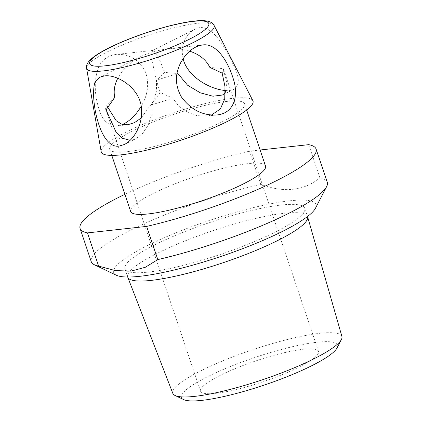 <?xml version="1.0" encoding="UTF-8"?>
<svg xmlns="http://www.w3.org/2000/svg" width="422" height="422" viewBox="0 0 422 422"><rect width="100%" height="100%" fill="white"/><g stroke="black" fill="none" stroke-linecap="round" stroke-linejoin="round"><path stroke-width="0.32" stroke-dasharray="2.11 1.58" d="M219.646 375.67A62.256 11.025 -18.6 0 0 200.508 391.147A62.256 11.025 -18.6 0 0 263.033 381.741A62.256 11.025 -18.6 0 0 318.52 351.436A62.256 11.025 -18.6 0 0 281.743 353.314A62.256 11.025 -18.6 0 0 219.646 375.67M337.046 347.965A82.269 14.57 -18.6 0 0 254.867 357.487A82.269 14.57 -18.6 0 0 183.654 399.587M189.663 51.152C182.304 48.815 174.275 48.108 165.572 49.026L152.025 51.895L141.549 56.152C130.477 61.87 122.544 69.255 117.743 78.307M211.448 115.042L206.448 116.119L196.968 115.623L187.479 112.299L179.018 106.391L172.688 98.099L160.154 92.487C154.584 75.422 150.828 56.68 152.025 51.895L153.049 50.403C155.576 50.946 159.379 58.278 164.459 72.399L177.936 73.581M141.175 118.06L153.386 101.275L156.488 90.994L156.493 80.354L164.459 72.399M114.737 97.471L107.009 105.31L107.768 107.209M122.628 124.421L117.195 125.92C107.816 126.194 101.47 119.648 98.168 106.281C94.396 93.067 94.317 80.539 97.925 68.696C101.291 60.388 107.336 55.646 116.061 54.464C129.026 53.62 138.843 59.491 145.506 72.088C149.356 83.64 147.911 95.045 141.175 106.302M160.154 92.487L151.24 104.872L151.24 115.586L148.043 125.424L142.657 133.41L135.931 138.669L130.118 140.32M183.09 58.674C181.413 50.788 182.425 43.788 186.118 37.674C188.423 33.871 191.261 31.107 194.632 29.382C209.433 20.921 223.655 43.74 232.817 63.738C239.649 76.714 240.044 85.207 234.004 89.211C231.81 90.313 228.903 90.735 225.279 90.493M225.322 92.703L226.899 83.134L223.143 68.617L209.871 67.414M151.24 104.872A62.256 11.025 -18.6 0 0 172.688 98.099M107.009 105.31A62.256 11.025 -18.6 0 0 105.584 109.082A62.256 11.025 -18.6 0 0 106.038 109.836M252.868 100.673A80.043 14.174 -18.6 0 0 172.63 113.122A80.043 14.174 -18.6 0 0 101.196 151.72M176.929 73.861A62.256 11.025 -18.6 0 0 156.493 80.354M222.172 73.143A62.256 11.025 -18.6 0 0 223.591 69.372A62.256 11.025 -18.6 0 0 223.143 68.617M307.559 216.586A94.881 16.801 -18.6 0 0 212.277 230.929A94.881 16.801 -18.6 0 0 127.713 277.112M341.92 336.492A89.2 15.799 -18.6 0 0 252.298 349.854A89.2 15.799 -18.6 0 0 172.835 393.394M127.275 151.709A71.149 12.602 -18.6 0 0 203.451 130.24A71.149 12.602 -18.6 0 0 244.586 103.865A71.149 12.602 -18.6 0 0 173.131 114.615A71.149 12.602 -18.6 0 0 109.72 149.251A71.149 12.602 -18.6 0 0 127.275 151.709M148.333 272.095A94.881 16.801 -18.6 0 0 249.914 243.462A94.881 16.801 -18.6 0 0 304.768 208.294A94.881 16.801 -18.6 0 0 209.486 222.631A94.881 16.801 -18.6 0 0 124.917 268.819A94.881 16.801 -18.6 0 0 148.333 272.095M315.429 208.294A106.724 18.9 -18.6 0 0 208.816 220.643A106.724 18.9 -18.6 0 0 116.43 275.265M327.266 182.246A124.511 22.049 -18.6 0 0 319.902 177.841C303.872 190.934 284.143 193.102 260.717 184.34A124.511 22.049 -18.6 0 0 91.252 261.677M265.528 166.083A71.149 12.602 -18.6 0 0 194.073 176.839A71.149 12.602 -18.6 0 0 130.656 211.475M260.717 184.34L249.55 151.155L260.11 149.995M249.55 151.155A124.511 22.049 -18.6 0 0 124.886 194.326M319.902 177.841L308.735 144.656M214.054 25.378A67.272 11.911 -18.6 0 0 197.58 23.352A67.272 11.911 -18.6 0 0 126.352 43.329A67.272 11.911 -18.6 0 0 86.584 68.274M153.049 50.403L116.061 54.464M127.702 124.764L117.195 125.914M202.56 44.969L165.572 49.026M216.955 114.963L206.448 116.119M124.416 144.472L135.931 138.669M99.713 77.247L141.549 56.152M222.489 95.019L234.004 89.211M152.801 50.476L194.632 29.382M105.584 109.082L200.508 391.147M223.591 69.372L318.52 351.436M124.917 268.819L127.681 277.022M304.768 208.294L307.527 216.497M109.72 149.251L111.788 155.407M244.586 103.865L246.659 110.021"/><path stroke-width="0.63" d="M127.681 277.022L127.713 277.112A94.881 16.801 -18.6 0 0 127.76 277.243L172.835 393.394A89.2 15.799 -18.6 0 0 175.083 395.504L183.654 399.587A82.269 14.57 -18.6 0 0 201.843 400.373A82.269 14.57 -18.6 0 0 283.299 378.181A82.269 14.57 -18.6 0 0 337.046 347.965L341.409 339.531A89.2 15.799 -18.6 0 0 341.92 336.492L307.601 216.718A94.881 16.801 -18.6 0 0 307.559 216.586L307.527 216.497M117.743 78.307C114.457 84.833 113.455 91.221 114.737 97.471L106.038 109.836L115.813 131.585L122.311 138.237L130.118 140.32M107.768 107.209L116.166 120.708L121.478 124.063L127.702 124.764L134.497 122.638L141.175 118.06M141.175 106.302C135.979 115.042 129.797 121.082 122.628 124.421M211.448 115.042L220.347 108.971L224.736 99.028L224.984 86.684L222.172 73.143L209.871 67.414C206.179 59.845 199.442 54.422 189.663 51.152M180.79 62.556C174.766 74.145 175.009 85.666 181.523 97.129C191.05 109.857 202.861 115.802 216.955 114.963C233.846 113.386 238.857 96.364 233.461 79.436C228.017 60.8 215.916 42.712 202.56 44.969C193.946 46.251 186.688 52.112 180.79 62.556M141.565 109.752C141.096 88.662 117.258 73.913 104.329 75.944L99.713 77.247L95.087 81.952C89.622 96.933 99.428 149.404 119.183 146.086L124.416 144.472C134.175 139.513 142.504 124.696 141.565 109.752M225.279 90.493C210.341 89.401 187.463 76.894 183.09 58.674M176.929 73.861A62.256 11.025 -18.6 0 1 177.936 73.581L187.558 85.202L200.297 92.814L212.973 96.232L222.489 95.019L225.322 92.703M146.634 226.403L87.449 232.897L98.616 266.082L115.227 270.581L130.999 271.13L145.321 267.268L157.802 259.588L146.634 226.403A124.511 22.049 -18.6 0 0 316.099 149.066A124.511 22.049 -18.6 0 0 308.735 144.656L260.11 149.995M86.584 68.274L101.196 151.72A80.043 14.174 -18.6 0 0 121.04 154.853A80.043 14.174 -18.6 0 0 207.682 130.314A80.043 14.174 -18.6 0 0 252.868 100.673L214.054 25.378C213.184 23.669 211.586 22.408 209.259 21.601C205.641 20.493 200.624 20.33 194.22 21.1C174.729 23.089 139.809 33.607 115.85 44.616C106.054 49.073 98.579 53.246 93.426 57.134C85.972 63.242 86.515 65.331 86.584 68.274A67.272 11.911 -18.6 0 0 103.263 70.912A67.272 11.911 -18.6 0 0 176.079 50.287A67.272 11.911 -18.6 0 0 214.054 25.378M127.76 277.243A94.881 16.801 -18.6 0 0 151.123 280.393A94.881 16.801 -18.6 0 0 252.367 251.897A94.881 16.801 -18.6 0 0 307.601 216.718M175.083 395.504A89.2 15.799 -18.6 0 0 194.806 396.358A89.2 15.799 -18.6 0 0 283.125 372.294A89.2 15.799 -18.6 0 0 341.409 339.531M124.886 194.326A124.511 22.049 -18.6 0 0 80.08 228.492L91.252 261.677A124.511 22.049 -18.6 0 0 94.444 264.789L116.43 275.265A106.724 18.9 -18.6 0 0 140.03 276.283A106.724 18.9 -18.6 0 0 245.699 247.492A106.724 18.9 -18.6 0 0 315.429 208.294L326.607 186.656A124.511 22.049 -18.6 0 0 327.266 182.246L316.099 149.066M94.444 264.789A124.511 22.049 -18.6 0 0 98.616 266.082M157.802 259.588A124.511 22.049 -18.6 0 0 326.607 186.656M111.788 155.407L130.656 211.475A71.149 12.602 -18.6 0 0 148.217 213.933A71.149 12.602 -18.6 0 0 224.388 192.458A71.149 12.602 -18.6 0 0 265.528 166.083L246.659 110.021M80.08 228.492A124.511 22.049 -18.6 0 0 87.449 232.897M193.308 21.374A62.873 11.136 161.4 0 1 162.064 50.883A62.873 11.136 161.4 0 1 92.328 58.537A62.873 11.136 161.4 0 1 193.308 21.374"/></g></svg>
